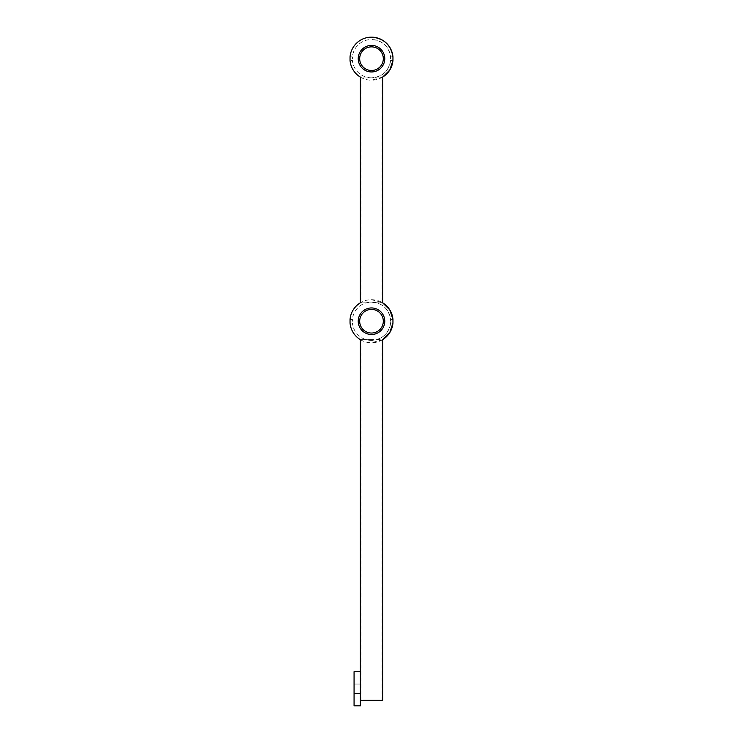 <?xml version="1.0" encoding="UTF-8"?>
<svg xmlns="http://www.w3.org/2000/svg" width="743" height="743" viewBox="0 0 743 743"><rect width="100%" height="100%" fill="white"/><g stroke="black" fill="none" stroke-linecap="round" stroke-linejoin="round"><path stroke-width="0.56" stroke-dasharray="3.71 2.79" d="M390.586 319.434L390.586 321.227L390.586 319.434A19.169 19.169 0 0 0 371.5 302.057C382.32 302.958 388.682 308.754 390.586 319.434L392.954 319.434L392.954 323.01L390.586 323.01L390.586 321.227L390.586 323.01C388.682 333.691 382.32 339.486 371.5 340.387A19.169 19.169 0 0 0 390.586 323.01M352.414 321.227L352.414 319.434L352.414 321.227M371.5 340.387A19.169 19.169 0 0 1 352.414 323.01L350.046 323.01L350.046 319.434L352.414 319.434A19.169 19.169 0 0 1 371.5 302.057M384.772 321.227A13.272 13.272 0 0 1 371.5 334.489A13.272 13.272 0 0 1 358.228 321.227A13.272 13.272 0 0 1 371.5 307.955A13.272 13.272 0 0 1 384.772 321.227M383.314 321.227A11.814 11.814 0 0 1 371.5 333.04A11.814 11.814 0 0 1 359.686 321.227A11.814 11.814 0 0 1 371.5 309.404A11.814 11.814 0 0 1 383.314 321.227M382.636 339.653L371.5 342.755A21.528 21.528 0 0 0 382.636 339.653L361.943 339.597L382.636 339.597M371.5 299.698L382.599 302.772A21.528 21.528 0 0 0 360.364 302.791L382.636 302.847L360.364 302.847M382.636 700.333L360.364 700.333L360.364 671.718L360.364 705.85L354.067 705.85L354.067 671.718L360.364 671.718M371.5 339.597L360.364 339.597L371.5 339.597M371.5 700.333L381.057 700.333L371.5 700.333M361.971 302.847L381.057 302.847L361.971 302.847M361.971 77.058L381.057 77.058L361.971 77.058M382.599 77.058L360.364 77.058L382.599 77.058M360.364 688.789L360.364 684.062L360.364 688.789M354.067 688.789L354.067 684.062L354.067 688.789M390.586 56.895L390.586 58.678L390.586 56.895A19.169 19.169 0 0 0 371.5 39.509C382.32 40.41 388.682 46.205 390.586 56.895L392.954 56.895L392.954 60.462L390.586 60.462L390.586 58.678L390.586 60.462C388.682 71.152 382.32 76.947 371.5 77.848A19.169 19.169 0 0 0 390.586 60.462M352.414 58.678L352.414 56.895L352.414 58.678M371.5 77.848A19.169 19.169 0 0 1 352.414 60.462L350.046 60.462L350.046 56.895L352.414 56.895A19.169 19.169 0 0 1 371.5 39.509M384.772 58.678A13.272 13.272 0 0 1 371.5 71.95A13.272 13.272 0 0 1 358.228 58.678A13.272 13.272 0 0 1 371.5 45.407A13.272 13.272 0 0 1 384.772 58.678M383.314 58.678A11.814 11.814 0 0 1 371.5 70.492A11.814 11.814 0 0 1 359.686 58.678A11.814 11.814 0 0 1 371.5 46.865A11.814 11.814 0 0 1 383.314 58.678M382.599 77.123L371.5 80.207A21.528 21.528 0 0 0 382.599 77.123M360.364 339.597L360.364 339.653A21.528 21.528 0 0 0 371.5 342.755M361.943 339.597L361.943 700.333M381.057 339.597L381.057 700.333M361.943 77.058L361.943 302.847M360.364 77.058L360.364 77.105A21.528 21.528 0 0 0 371.5 80.207M381.057 77.058L381.057 302.847M354.067 693.507L360.364 693.507L354.067 693.507M354.067 684.062L360.364 684.062L354.067 684.062"/><path stroke-width="1.11" d="M392.954 323.01L389.796 332.567L382.636 339.653A21.528 21.528 0 0 0 392.954 323.01L392.954 319.434A21.528 21.528 0 0 0 382.599 302.772L389.787 309.859L392.954 319.434M392.954 60.462L389.787 70.046L382.599 77.123A21.528 21.528 0 0 0 392.954 60.462L392.954 56.895A21.528 21.528 0 0 0 371.5 37.15A21.528 21.528 0 0 0 350.046 56.895L350.046 60.462A21.528 21.528 0 0 0 360.364 77.105L360.364 302.791A21.528 21.528 0 0 0 350.046 319.434L350.046 323.01A21.528 21.528 0 0 0 360.364 339.653L360.364 705.85L354.067 705.85L354.067 671.718L360.364 671.718M384.772 321.227A13.272 13.272 0 0 1 371.5 334.489A13.272 13.272 0 0 1 358.228 321.227A13.272 13.272 0 0 1 371.5 307.955A13.272 13.272 0 0 1 384.772 321.227M383.314 321.227A11.814 11.814 0 0 1 371.5 333.04A11.814 11.814 0 0 1 359.686 321.227A11.814 11.814 0 0 1 371.5 309.404A11.814 11.814 0 0 1 383.314 321.227M360.364 700.333L382.636 700.333L382.636 339.653M384.772 58.678A13.272 13.272 0 0 1 371.5 71.95A13.272 13.272 0 0 1 358.228 58.678A13.272 13.272 0 0 1 371.5 45.407A13.272 13.272 0 0 1 384.772 58.678M383.314 58.678A11.814 11.814 0 0 1 371.5 70.492A11.814 11.814 0 0 1 359.686 58.678A11.814 11.814 0 0 1 371.5 46.865A11.814 11.814 0 0 1 383.314 58.678M371.5 37.15C383.75 38.19 390.902 44.766 392.954 56.895M382.636 77.105L382.636 302.791"/></g></svg>
